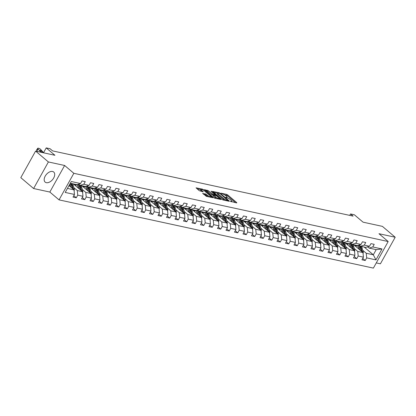 <?xml version="1.0" encoding="UTF-8"?>
<svg xmlns="http://www.w3.org/2000/svg" width="416" height="416" viewBox="0 0 416 416"><rect width="100%" height="100%" fill="white"/><g stroke="black" fill="none" stroke-linecap="round" stroke-linejoin="round"><path stroke-width="0.62" d="M230.324 201.323L236.73 202.94L236.761 202.628L227.713 194.948L226.678 194.402L220.995 193.17L222.435 193.929A2.662 0.655 29.1 0 1 225.753 195.666L226.507 196.305A2.662 0.655 29.1 0 1 227.126 197.226A2.662 0.655 29.1 0 1 226.403 197.298L225.649 197.356L227.11 197.896A2.662 0.655 29.1 0 1 230.428 199.633L231.182 200.273A2.662 0.655 29.1 0 1 231.795 201.198A2.662 0.655 29.1 0 1 231.078 201.266L230.324 201.323M46.322 182.676A6.614 4.035 130.3 0 0 53.149 178.864A6.614 4.035 130.3 0 0 53.721 172.032A6.614 4.035 130.3 0 0 52.556 171.47A6.614 4.035 130.3 0 0 45.734 175.287A6.614 4.035 130.3 0 0 45.162 182.114A6.614 4.035 130.3 0 0 46.322 182.676M202.784 193.331L206.331 196.342L212.862 197.688L202.587 189.176L196.05 187.824L199.311 190.72L203.273 191.823L201.562 190.247A2.226 0.546 29.1 0 1 201.048 189.472A2.226 0.546 29.1 0 1 202.394 189.66A2.226 0.546 29.1 0 1 204.422 190.866L210.376 195.926A2.226 0.546 29.1 0 1 210.891 196.695A2.226 0.546 29.1 0 1 209.544 196.508A2.226 0.546 29.1 0 1 207.516 195.302L205.488 193.918L202.66 193.554M376.288 262.912L380.411 263.806L395.2 237.234L382.398 226.366L363.059 222.165L354.354 214.776L350.542 213.949L353.101 216.122L52.598 150.894L50.04 148.72L46.223 147.893L43.493 152.802M48.391 161.954L33.602 188.526L49.837 192.052L64.626 165.48L48.391 161.954L35.589 151.086L54.928 155.282L46.223 147.893M64.626 165.48L73.84 173.306L388.18 241.535L373.391 268.107L59.051 199.878L73.84 173.306M395.2 237.234L378.966 233.709L388.18 241.535M221.92 199.404L222.96 199.95L229.268 201.318L229.299 201.011L220.256 193.326L219.216 192.785L212.685 191.438L221.92 199.404M220.953 199.514L214.646 198.146L213.606 197.6L204.365 189.634L208.328 190.736L213.039 194.397L215.051 194.766L211.042 191.23L211.791 191.396L220.953 199.514M33.602 188.526L20.8 177.658L35.589 151.086M73.788 195.666L76.279 197.782L77.735 195.156L82.966 196.295L81.51 198.916L84.776 199.623L86.237 197.002L91.463 198.136L90.007 200.762L93.278 201.469L94.734 198.848L99.965 199.982L98.504 202.602L101.774 203.315L103.23 200.694L108.462 201.828L107.006 204.448L110.271 205.161L111.732 202.535L116.964 203.674L115.502 206.294L118.773 207.002L120.229 204.381L125.46 205.52L123.999 208.14L127.27 208.848L128.731 206.227L133.957 207.36L132.501 209.981L135.767 210.694L137.228 208.073L142.459 209.206L140.998 211.827L144.269 212.54L145.725 209.919L150.956 211.052L149.495 213.673L152.766 214.38L154.227 211.76L159.453 212.898L157.997 215.519L161.262 216.226L162.724 213.606L167.955 214.739L166.494 217.36L169.764 218.072L171.22 215.452L176.452 216.585L174.99 219.206L178.261 219.918L179.722 217.298L184.948 218.431L183.492 221.052L186.758 221.759L188.219 219.138L193.45 220.277L191.989 222.898L195.26 223.605L196.716 220.984L201.947 222.118L200.491 224.739L203.757 225.451L205.218 222.83L210.444 223.964L208.988 226.585L212.254 227.297L213.715 224.676L218.946 225.81L217.485 228.431L220.756 229.138L222.212 226.517L227.443 227.656L225.987 230.277L229.252 230.984L230.714 228.363L235.945 229.497L234.484 232.123L237.754 232.83L239.21 230.209L244.442 231.343L242.98 233.964L246.251 234.676L247.707 232.055L252.938 233.189L251.482 235.81L254.748 236.517L256.209 233.896L261.44 235.035L259.979 237.656L263.25 238.363L264.706 235.742L269.937 236.876L268.476 239.502L271.747 240.209L273.208 237.588L278.434 238.722L276.978 241.342L280.244 242.055L281.705 239.434L286.936 240.568L285.475 243.188L288.746 243.901L290.202 241.275L295.433 242.414L293.972 245.034L297.242 245.742L298.704 243.121L303.93 244.26L302.474 246.88L305.739 247.588L307.2 244.967L312.432 246.1L310.97 248.721L314.241 249.434L315.697 246.813L320.928 247.946L319.467 250.567L322.738 251.28L324.199 248.654L329.425 249.792L327.969 252.413L331.235 253.12L332.696 250.5L337.927 251.638L336.466 254.259L339.737 254.966L341.193 252.346L346.424 253.479L344.968 256.1L348.234 256.812L349.695 254.192L354.921 255.325L353.465 257.946L356.73 258.658L358.192 256.038L363.423 257.171L361.962 259.792L365.232 260.499L366.688 257.878L375.95 259.891L382.028 248.976L376.199 249.636L369.117 248.097L367.63 246.834M76.279 197.782L73.008 197.07L74.469 194.449L65.208 192.436L71.282 181.522L80.543 183.534L82.004 180.913L85.27 181.62L83.814 184.241L89.045 185.38L90.501 182.754L93.772 183.466L92.31 186.087L97.542 187.221L98.998 184.6L102.268 185.312L100.807 187.933L106.038 189.067L107.5 186.446L110.765 187.153L109.309 189.779L114.54 190.913L115.996 188.292L119.267 188.999L117.806 191.62L123.037 192.759L124.498 190.138L127.764 190.845L126.308 193.466L131.534 194.6L132.995 191.979L136.261 192.691L134.805 195.312L140.036 196.446L141.492 193.825L144.763 194.537L143.302 197.158L148.533 198.292L149.994 195.671L153.26 196.378L151.804 198.999L157.03 200.138L158.491 197.517L161.762 198.224L160.3 200.845L165.532 201.978L166.988 199.358L170.258 200.07L168.797 202.691L174.028 203.824L175.49 201.204L178.755 201.916L177.299 204.537L182.525 205.67L183.986 203.05L187.257 203.757L185.796 206.378L191.027 207.516L192.483 204.896L195.754 205.603L194.293 208.224L199.524 209.357L200.985 206.736L204.251 207.449L202.795 210.07L208.021 211.203L209.482 208.582L212.753 209.295L211.292 211.916L216.523 213.049L217.979 210.428L221.25 211.136L219.788 213.756L225.02 214.895L226.481 212.274L229.746 212.982L228.29 215.602L233.522 216.736L234.978 214.115L238.248 214.828L236.787 217.448L242.018 218.582L243.474 215.961L246.745 216.674L245.284 219.294L250.515 220.428L251.976 217.807L255.242 218.514L253.786 221.135L259.017 222.274L260.473 219.653L263.744 220.36L262.283 222.981L267.514 224.12L268.975 221.494L272.241 222.206L270.785 224.827L276.011 225.961L277.472 223.34L280.738 224.052L279.282 226.673L284.513 227.807L285.969 225.186L289.24 225.893L287.778 228.519L293.01 229.653L294.471 227.032L297.736 227.739L296.28 230.36L301.506 231.499L302.968 228.873L306.238 229.585L304.777 232.206L310.008 233.34L311.464 230.719L314.735 231.431L313.274 234.052L318.505 235.186L319.966 232.565L323.232 233.272L321.776 235.898L327.002 237.032L328.463 234.411L331.734 235.118L330.273 237.739L335.504 238.878L336.96 236.257L340.231 236.964L338.77 239.585L344.001 240.718L345.462 238.098L348.728 238.81L347.272 241.431L352.498 242.564L353.959 239.944L357.23 240.656L355.768 243.277L361 244.41L362.456 241.79L365.726 242.497L364.265 245.118L369.496 246.256L370.958 243.636L374.223 244.343L372.767 246.964L382.028 248.976M73.346 183.898L82.519 191.682L77.288 190.549L73.809 187.595M78.676 184.111L80.163 185.375L85.394 186.514L89.045 185.38M77.288 190.549L77.735 195.156M82.519 191.682L82.966 196.295M83.814 184.241L80.163 185.375M81.848 185.739L91.016 193.528L85.784 192.39L82.306 189.436M87.178 185.957L88.665 187.221L93.896 188.354L97.542 187.221M85.784 192.39L86.237 197.002M91.016 193.528L91.463 198.136M92.31 186.087L88.665 187.221M90.345 187.585L99.512 195.369L94.286 194.236L90.808 191.282M95.675 187.803L97.162 189.067L102.393 190.2L106.038 189.067M94.286 194.236L94.734 198.848M99.512 195.369L99.965 199.982M100.807 187.933L97.162 189.067M98.847 189.431L108.014 197.215L102.783 196.082L99.304 193.128M104.172 189.649L105.659 190.913L110.89 192.046L114.54 190.913M102.783 196.082L103.23 200.694M108.014 197.215L108.462 201.828M109.309 189.779L105.659 190.913M107.344 191.277L116.511 199.061L111.28 197.928L107.801 194.974M112.674 191.49L114.161 192.754L119.392 193.892L123.037 192.759M111.28 197.928L111.732 202.535M116.511 199.061L116.964 203.674M117.806 191.62L114.161 192.754M115.84 193.118L125.013 200.907L119.782 199.768L116.303 196.815M121.17 193.336L122.658 194.6L127.889 195.733L131.534 194.6M119.782 199.768L120.229 204.381M125.013 200.907L125.46 205.52M126.308 193.466L122.658 194.6M124.342 194.964L133.51 202.748L128.279 201.614L124.8 198.661M129.667 195.182L131.16 196.446L136.386 197.579L140.036 196.446M128.279 201.614L128.731 206.227M133.51 202.748L133.957 207.36M134.805 195.312L131.16 196.446M132.839 196.81L142.007 204.594L136.776 203.46L133.302 200.507M138.169 197.028L139.656 198.292L144.888 199.425L148.533 198.292M136.776 203.46L137.228 208.073M142.007 204.594L142.459 209.206M143.302 197.158L139.656 198.292M141.336 198.656L150.509 206.44L145.278 205.306L141.799 202.353M146.666 198.869L148.153 200.132L153.384 201.271L157.03 200.138M145.278 205.306L145.725 209.919M150.509 206.44L150.956 211.052M151.804 198.999L148.153 200.132M149.838 200.502L159.006 208.286L153.774 207.147L150.296 204.194M155.168 200.715L156.655 201.978L161.881 203.112L165.532 201.978M153.774 207.147L154.227 211.76M159.006 208.286L159.453 212.898M160.3 200.845L156.655 201.978M158.335 202.342L167.502 210.127L162.276 208.993L158.798 206.04M163.665 202.561L165.152 203.824L170.383 204.958L174.028 203.824M162.276 208.993L162.724 213.606M167.502 210.127L167.955 214.739M168.797 202.691L165.152 203.824M166.832 204.188L176.004 211.973L170.773 210.839L167.294 207.886M172.162 204.407L173.649 205.67L178.88 206.804L182.525 205.67M170.773 210.839L171.22 215.452M176.004 211.973L176.452 216.585M177.299 204.537L173.649 205.67M175.334 206.034L184.501 213.819L179.27 212.685L175.791 209.732M180.664 206.248L182.151 207.511L187.377 208.65L191.027 207.516M179.27 212.685L179.722 217.298M184.501 213.819L184.948 218.431M185.796 206.378L182.151 207.511M183.83 207.88L192.998 215.665L187.772 214.526L184.293 211.572M189.16 208.094L190.648 209.357L195.879 210.491L199.524 209.357M187.772 214.526L188.219 219.138M192.998 215.665L193.45 220.277M194.293 208.224L190.648 209.357M192.327 209.721L201.5 217.511L196.269 216.372L192.79 213.418M197.657 209.94L199.144 211.203L204.376 212.337L208.021 211.203M196.269 216.372L196.716 220.984M201.5 217.511L201.947 222.118M202.795 210.07L199.144 211.203M200.829 211.567L209.997 219.352L204.766 218.218L201.287 215.264M206.159 211.786L207.646 213.049L212.872 214.183L216.523 213.049M204.766 218.218L205.218 222.83M209.997 219.352L210.444 223.964M211.292 211.916L207.646 213.049M209.326 213.413L218.494 221.198L213.268 220.064L209.789 217.11M214.656 213.626L216.143 214.89L221.374 216.029L225.02 214.895M213.268 220.064L213.715 224.676M218.494 221.198L218.946 225.81M219.788 213.756L216.143 214.89M217.823 215.259L226.996 223.044L221.764 221.905L218.286 218.951M223.153 215.472L224.64 216.736L229.871 217.87L233.522 216.736M221.764 221.905L222.212 226.517M226.996 223.044L227.443 227.656M228.29 215.602L224.64 216.736M226.325 217.1L235.492 224.89L230.261 223.751L226.782 220.797M231.655 217.318L233.142 218.582L238.373 219.716L242.018 218.582M230.261 223.751L230.714 228.363M235.492 224.89L235.945 229.497M236.787 217.448L233.142 218.582M234.822 218.946L243.989 226.73L238.763 225.597L235.284 222.643M240.152 219.164L241.639 220.428L246.87 221.562L250.515 220.428M238.763 225.597L239.21 230.209M243.989 226.73L244.442 231.343M245.284 219.294L241.639 220.428M243.324 220.792L252.491 228.576L247.26 227.443L243.781 224.489M248.648 221.01L250.136 222.269L255.367 223.408L259.017 222.274M247.26 227.443L247.707 232.055M252.491 228.576L252.938 233.189M253.786 221.135L250.136 222.269M251.82 222.638L260.988 230.422L255.757 229.289L252.278 226.335M257.15 222.851L258.638 224.115L263.869 225.254L267.514 224.12M255.757 229.289L256.209 233.896M260.988 230.422L261.44 235.035M262.283 222.981L258.638 224.115M260.317 224.479L269.49 232.268L264.259 231.13L260.78 228.176M265.647 224.697L267.134 225.961L272.366 227.094L276.011 225.961M264.259 231.13L264.706 235.742M269.49 232.268L269.937 236.876M270.785 224.827L267.134 225.961M268.819 226.325L277.987 234.109L272.756 232.976L269.277 230.022M274.144 226.543L275.636 227.807L280.862 228.94L284.513 227.807M272.756 232.976L273.208 237.588M277.987 234.109L278.434 238.722M279.282 226.673L275.636 227.807M277.316 228.171L286.484 235.955L281.252 234.822L277.779 231.868M282.646 228.389L284.133 229.648L289.364 230.786L293.01 229.653M281.252 234.822L281.705 239.434M286.484 235.955L286.936 240.568M287.778 228.519L284.133 229.648M285.813 230.017L294.986 237.801L289.754 236.668L286.276 233.714M291.143 230.23L292.63 231.494L297.861 232.632L301.506 231.499M289.754 236.668L290.202 241.275M294.986 237.801L295.433 242.414M296.28 230.36L292.63 231.494M294.315 231.858L303.482 239.647L298.251 238.508L294.772 235.555M299.645 232.076L301.132 233.34L306.358 234.473L310.008 233.34M298.251 238.508L298.704 243.121M303.482 239.647L303.93 244.26M304.777 232.206L301.132 233.34M302.812 233.704L311.979 241.488L306.753 240.354L303.274 237.401M308.142 233.922L309.629 235.186L314.86 236.319L318.505 235.186M306.753 240.354L307.2 244.967M311.979 241.488L312.432 246.1M313.274 234.052L309.629 235.186M311.308 235.55L320.481 243.334L315.25 242.2L311.771 239.247M316.638 235.768L318.126 237.032L323.357 238.165L327.002 237.032M315.25 242.2L315.697 246.813M320.481 243.334L320.928 247.946M321.776 235.898L318.126 237.032M319.81 237.396L328.978 245.18L323.747 244.046L320.268 241.093M325.14 237.609L326.628 238.872L331.854 240.011L335.504 238.878M323.747 244.046L324.199 248.654M328.978 245.18L329.425 249.792M330.273 237.739L326.628 238.872M328.307 239.236L337.475 247.026L332.249 245.887L328.77 242.934M333.637 239.455L335.124 240.718L340.356 241.852L344.001 240.718M332.249 245.887L332.696 250.5M337.475 247.026L337.927 251.638M338.77 239.585L335.124 240.718M336.804 241.082L345.977 248.867L340.746 247.733L337.267 244.78M342.134 241.301L343.621 242.564L348.852 243.698L352.498 242.564M340.746 247.733L341.193 252.346M345.977 248.867L346.424 253.479M347.272 241.431L343.621 242.564M345.306 242.928L354.474 250.713L349.242 249.579L345.764 246.626M350.636 243.147L352.123 244.41L357.349 245.544L361 244.41M349.242 249.579L349.695 254.192M354.474 250.713L354.921 255.325M355.768 243.277L352.123 244.41M353.803 244.774L362.97 252.559L357.744 251.425L354.266 248.472M359.133 244.988L360.62 246.251L365.851 247.39L369.496 246.256M357.744 251.425L358.192 256.038M362.97 252.559L363.423 257.171M364.265 245.118L360.62 246.251M364.156 247.021L373.324 254.805L366.241 253.266L362.762 250.312M366.241 253.266L366.688 257.878M376.199 249.636L373.324 254.805L375.95 259.891M372.767 246.964L369.117 248.097M49.837 192.052L59.051 199.878M350.542 213.949L349.736 215.394M67.449 188.412L74.017 189.836L69.02 185.593M80.543 183.534L76.898 184.668L70.325 183.243M74.017 189.836L74.469 194.449M362.742 258.388L365.232 260.499M354.245 256.542L356.73 258.658M345.748 254.701L348.234 256.812M337.246 252.855L339.737 254.966M328.749 251.009L331.235 253.12M320.252 249.163L322.738 251.28M311.75 247.322L314.241 249.434M303.254 245.476L305.739 247.588M294.757 243.63L297.242 245.742M286.255 241.784L288.746 243.901M277.758 239.944L280.244 242.055M269.261 238.098L271.747 240.209M260.759 236.252L263.25 238.363M252.262 234.406L254.748 236.517M243.76 232.56L246.251 234.676M235.264 230.719L237.754 232.83M226.767 228.873L229.252 230.984M218.265 227.027L220.756 229.138M209.768 225.181L212.254 227.297M201.271 223.34L203.757 225.451M192.769 221.494L195.26 223.605M184.272 219.648L186.758 221.759M175.776 217.802L178.261 219.918M167.274 215.961L169.764 218.072M158.777 214.115L161.262 216.226M150.28 212.269L152.766 214.38M141.778 210.423L144.269 212.54M133.281 208.582L135.767 210.694M124.784 206.736L127.27 208.848M116.282 204.89L118.773 207.002M107.786 203.044L110.271 205.161M99.284 201.204L101.774 203.315M90.787 199.358L93.278 201.469M82.29 197.512L84.776 199.623M235.591 202.691L227.313 195.666L224.312 194.693M217.771 193.274L213.647 192.379M227.978 200.595L220.059 193.632L218.556 193.086A2.662 0.655 29.1 0 0 217.838 193.154A2.662 0.655 29.1 0 0 218.452 194.08L223.881 198.687A2.662 0.655 29.1 0 0 227.204 200.424L227.978 200.595L227.755 200.99M217.838 193.154L217.438 193.877A2.662 0.655 29.1 0 0 218.057 194.797L218.452 194.08M224.926 200.377A2.662 0.655 29.1 0 1 223.48 199.404L218.057 194.797M205.332 190.575L206.892 190.913L207.293 190.195M213.372 195.276L211.598 194.574L206.892 190.913M214.88 195.073L215.14 195.296M219.086 198.65L219.814 199.269M215.805 197.085A2.226 0.546 29.1 0 0 217.833 198.292A2.226 0.546 29.1 0 0 219.18 198.479A2.226 0.546 29.1 0 0 218.665 197.709L216.57 195.926L213.741 194.995L215.805 197.085L215.405 197.803A2.226 0.546 29.1 0 0 216.486 198.546M213.517 195.016L213.117 195.733L213.309 196.024L213.71 195.307M215.405 197.803L213.309 196.024M208.151 196.737A2.226 0.546 29.1 0 1 207.116 196.019L205.088 194.636L203.523 194.298M201.048 189.472L200.647 190.19A2.226 0.546 29.1 0 0 201.162 190.965L201.562 190.247M201.911 191.599L201.162 190.965M200.959 189.628L197.018 188.77M211.5 197.465L210.798 196.867M363.074 253.588A2.246 1.695 -77.8 0 0 363.178 251.831L362.159 248.128A6.484 4.888 -77.8 0 0 361.405 246.423M357.167 245.658A5.382 4.056 -77.8 0 0 355.696 246.376M360.162 250.172L359.434 247.536A6.484 4.888 -77.8 0 0 358.249 245.263M358.951 249.142L358.639 248.009A5.382 4.056 -77.8 0 0 356.834 245.43M354.838 244.998A5.382 4.056 -77.8 0 0 354.224 245.128M362.211 251.909A2.246 1.695 -77.8 0 0 362.144 251.607L361.124 247.905A6.484 4.888 -77.8 0 0 360.064 245.778M355.087 245.866A5.382 4.056 102.2 0 1 356.528 245.362M358.868 245.071A6.484 4.888 102.2 0 1 360.469 247.759L361.431 251.254M355.872 245.222A5.382 4.056 -77.8 0 0 354.734 245.565M354.572 251.742A2.246 1.695 -77.8 0 0 354.682 249.985L353.662 246.282A6.484 4.888 -77.8 0 0 352.903 244.577M348.665 243.818A5.382 4.056 -77.8 0 0 347.194 244.535M351.666 248.326L350.938 245.69A6.484 4.888 -77.8 0 0 349.752 243.422M350.449 247.296L350.137 246.163A5.382 4.056 -77.8 0 0 348.338 243.584M346.341 243.152A5.382 4.056 -77.8 0 0 345.727 243.287M353.709 250.068A2.246 1.695 -77.8 0 0 353.647 249.761L352.628 246.059A6.484 4.888 -77.8 0 0 351.562 243.932M346.59 244.02A5.382 4.056 102.2 0 1 348.026 243.521M350.366 243.23A6.484 4.888 102.2 0 1 351.972 245.918L352.934 249.408M347.376 243.376A5.382 4.056 -77.8 0 0 346.237 243.719M346.076 249.896A2.246 1.695 -77.8 0 0 346.185 248.139L345.16 244.436A6.484 4.888 -77.8 0 0 344.406 242.731M340.168 241.972A5.382 4.056 -77.8 0 0 338.697 242.689M343.164 246.485L342.441 243.849A6.484 4.888 -77.8 0 0 341.25 241.576M341.952 245.45L341.64 244.317A5.382 4.056 -77.8 0 0 339.836 241.743M337.839 241.306A5.382 4.056 -77.8 0 0 337.225 241.441M345.212 248.222A2.246 1.695 -77.8 0 0 345.15 247.915L344.126 244.213A6.484 4.888 -77.8 0 0 343.065 242.091M338.094 242.174A5.382 4.056 102.2 0 1 339.529 241.675M341.869 241.384A6.484 4.888 102.2 0 1 343.476 244.072L344.438 247.562M338.874 241.535A5.382 4.056 -77.8 0 0 337.735 241.873M337.579 248.056A2.246 1.695 -77.8 0 0 337.683 246.293L336.664 242.596A6.484 4.888 -77.8 0 0 335.91 240.89M331.666 240.126A5.382 4.056 -77.8 0 0 330.2 240.843M334.667 244.639L333.939 242.003A6.484 4.888 -77.8 0 0 332.753 239.73M333.455 243.61L333.138 242.471A5.382 4.056 -77.8 0 0 331.339 239.897M329.342 239.465A5.382 4.056 -77.8 0 0 328.728 239.595M336.716 246.376A2.246 1.695 -77.8 0 0 336.648 246.069L335.629 242.367A6.484 4.888 -77.8 0 0 334.568 240.245M329.592 240.328A5.382 4.056 102.2 0 1 331.032 239.829M333.372 239.538A6.484 4.888 102.2 0 1 334.974 242.226L335.936 245.716M330.377 239.689A5.382 4.056 -77.8 0 0 329.238 240.027M329.077 246.21A2.246 1.695 -77.8 0 0 329.186 244.452L328.167 240.75A6.484 4.888 -77.8 0 0 327.408 239.044M323.17 238.28A5.382 4.056 -77.8 0 0 321.698 238.997M326.17 242.793L325.442 240.157A6.484 4.888 -77.8 0 0 324.256 237.884M324.953 241.764L324.641 240.63A5.382 4.056 -77.8 0 0 322.837 238.051M320.845 237.619A5.382 4.056 -77.8 0 0 320.226 237.749M328.214 244.53A2.246 1.695 -77.8 0 0 328.151 244.223L327.132 240.526A6.484 4.888 -77.8 0 0 326.066 238.399M321.095 238.488A5.382 4.056 102.2 0 1 322.53 237.983M324.87 237.692A6.484 4.888 102.2 0 1 326.477 240.38L327.439 243.875M321.88 237.843A5.382 4.056 -77.8 0 0 320.741 238.186M320.58 244.364A2.246 1.695 -77.8 0 0 320.689 242.606L319.665 238.904A6.484 4.888 -77.8 0 0 318.911 237.198M314.673 236.439A5.382 4.056 -77.8 0 0 313.201 237.156M317.668 240.947L316.945 238.311A6.484 4.888 -77.8 0 0 315.754 236.038M316.456 239.918L316.144 238.784A5.382 4.056 -77.8 0 0 314.34 236.205M312.343 235.773A5.382 4.056 -77.8 0 0 311.73 235.908M319.717 242.684A2.246 1.695 -77.8 0 0 319.654 242.382L318.63 238.68A6.484 4.888 -77.8 0 0 317.569 236.553M312.598 236.642A5.382 4.056 102.2 0 1 314.033 236.142M316.373 235.851A6.484 4.888 102.2 0 1 317.98 238.54L318.942 242.029M313.378 235.997A5.382 4.056 -77.8 0 0 312.239 236.34M312.083 242.518A2.246 1.695 -77.8 0 0 312.187 240.76L311.168 237.058A6.484 4.888 -77.8 0 0 310.414 235.352M306.171 234.593A5.382 4.056 -77.8 0 0 304.704 235.31M309.171 239.106L308.443 236.47A6.484 4.888 -77.8 0 0 307.258 234.198M307.96 238.072L307.642 236.938A5.382 4.056 -77.8 0 0 305.843 234.364M303.846 233.927A5.382 4.056 -77.8 0 0 303.233 234.062M311.215 240.843A2.246 1.695 -77.8 0 0 311.152 240.536L310.133 236.834A6.484 4.888 -77.8 0 0 309.072 234.712M304.096 234.796A5.382 4.056 102.2 0 1 305.536 234.296M307.871 234.005A6.484 4.888 102.2 0 1 309.478 236.694L310.44 240.183M304.881 234.156A5.382 4.056 -77.8 0 0 303.742 234.494M303.581 240.672A2.246 1.695 -77.8 0 0 303.69 238.914L302.671 235.217A6.484 4.888 -77.8 0 0 301.912 233.511M297.674 232.747A5.382 4.056 -77.8 0 0 296.202 233.464M300.674 237.26L299.946 234.624A6.484 4.888 -77.8 0 0 298.756 232.352M299.458 236.231L299.146 235.092A5.382 4.056 -77.8 0 0 297.341 232.518M295.344 232.086A5.382 4.056 -77.8 0 0 294.731 232.216M302.718 238.997A2.246 1.695 -77.8 0 0 302.656 238.69L301.636 234.988A6.484 4.888 -77.8 0 0 300.57 232.866M295.599 232.95A5.382 4.056 102.2 0 1 297.034 232.45M299.374 232.159A6.484 4.888 102.2 0 1 300.981 234.848L301.943 238.337M296.384 232.31A5.382 4.056 -77.8 0 0 295.24 232.648M295.084 238.831A2.246 1.695 -77.8 0 0 295.194 237.073L294.169 233.371A6.484 4.888 -77.8 0 0 293.415 231.665M289.177 230.901A5.382 4.056 -77.8 0 0 287.706 231.618M292.172 235.414L291.444 232.778A6.484 4.888 -77.8 0 0 290.259 230.506M290.961 234.385L290.649 233.251A5.382 4.056 -77.8 0 0 288.844 230.672M286.848 230.24A5.382 4.056 -77.8 0 0 286.234 230.37M294.221 237.151A2.246 1.695 -77.8 0 0 294.159 236.844L293.134 233.147A6.484 4.888 -77.8 0 0 292.074 231.02M287.102 231.109A5.382 4.056 102.2 0 1 288.538 230.604M290.878 230.313A6.484 4.888 102.2 0 1 292.479 233.002L293.446 236.496M287.882 230.464A5.382 4.056 -77.8 0 0 286.744 230.807M286.582 236.985A2.246 1.695 -77.8 0 0 286.692 235.227L285.672 231.525A6.484 4.888 -77.8 0 0 284.913 229.819M280.675 229.06A5.382 4.056 -77.8 0 0 279.209 229.778M283.676 233.568L282.948 230.932A6.484 4.888 -77.8 0 0 281.762 228.66M282.464 232.539L282.147 231.405A5.382 4.056 -77.8 0 0 280.348 228.826M278.351 228.394A5.382 4.056 -77.8 0 0 277.737 228.524M285.719 235.305A2.246 1.695 -77.8 0 0 285.657 235.004L284.638 231.301A6.484 4.888 -77.8 0 0 283.577 229.174M278.6 229.263A5.382 4.056 102.2 0 1 280.041 228.764M282.376 228.472A6.484 4.888 102.2 0 1 283.982 231.161L284.944 234.65M279.386 228.618A5.382 4.056 -77.8 0 0 278.247 228.961M278.086 235.139A2.246 1.695 -77.8 0 0 278.195 233.381L277.176 229.679A6.484 4.888 -77.8 0 0 276.416 227.973M272.178 227.214A5.382 4.056 -77.8 0 0 270.707 227.932M275.179 231.728L274.451 229.091A6.484 4.888 -77.8 0 0 273.26 226.819M273.962 230.693L273.65 229.559A5.382 4.056 -77.8 0 0 271.846 226.985M269.849 226.548A5.382 4.056 -77.8 0 0 269.235 226.684M277.222 233.464A2.246 1.695 -77.8 0 0 277.16 233.158L276.141 229.455A6.484 4.888 -77.8 0 0 275.075 227.334M270.104 227.417A5.382 4.056 102.2 0 1 271.539 226.918M273.879 226.626A6.484 4.888 102.2 0 1 275.486 229.315L276.448 232.804M270.884 226.777A5.382 4.056 -77.8 0 0 269.745 227.115M269.589 233.293A2.246 1.695 -77.8 0 0 269.698 231.535L268.674 227.838A6.484 4.888 -77.8 0 0 267.92 226.132M263.682 225.368A5.382 4.056 -77.8 0 0 262.21 226.086M266.677 229.882L265.949 227.245A6.484 4.888 -77.8 0 0 264.763 224.973M265.465 228.852L265.153 227.713A5.382 4.056 -77.8 0 0 263.349 225.139M261.352 224.708A5.382 4.056 -77.8 0 0 260.738 224.838M268.726 231.618A2.246 1.695 -77.8 0 0 268.658 231.312L267.639 227.609A6.484 4.888 -77.8 0 0 266.578 225.488M261.602 225.571A5.382 4.056 102.2 0 1 263.042 225.072M265.382 224.78A6.484 4.888 102.2 0 1 266.984 227.469L267.951 230.958M262.387 224.931A5.382 4.056 -77.8 0 0 261.248 225.269M261.087 231.452A2.246 1.695 -77.8 0 0 261.196 229.694L260.177 225.992A6.484 4.888 -77.8 0 0 259.418 224.286M255.18 223.522A5.382 4.056 -77.8 0 0 253.708 224.24M258.18 228.036L257.452 225.399A6.484 4.888 -77.8 0 0 256.266 223.127M256.963 227.006L256.651 225.872A5.382 4.056 -77.8 0 0 254.852 223.293M252.855 222.862A5.382 4.056 -77.8 0 0 252.242 222.992M260.224 229.772A2.246 1.695 -77.8 0 0 260.161 229.466L259.142 225.768A6.484 4.888 -77.8 0 0 258.081 223.642M253.105 223.73A5.382 4.056 102.2 0 1 254.54 223.226M256.88 222.934A6.484 4.888 102.2 0 1 258.487 225.623L259.449 229.117M253.89 223.085A5.382 4.056 -77.8 0 0 252.751 223.423M252.59 229.606A2.246 1.695 -77.8 0 0 252.699 227.848L251.68 224.146A6.484 4.888 -77.8 0 0 250.921 222.44M246.683 221.681A5.382 4.056 -77.8 0 0 245.211 222.399M249.678 226.19L248.955 223.553A6.484 4.888 -77.8 0 0 247.764 221.281M248.466 225.16L248.154 224.026A5.382 4.056 -77.8 0 0 246.35 221.447M244.353 221.016A5.382 4.056 -77.8 0 0 243.74 221.146M251.727 227.926A2.246 1.695 -77.8 0 0 251.664 227.625L250.64 223.922A6.484 4.888 -77.8 0 0 249.579 221.796M244.608 221.884A5.382 4.056 102.2 0 1 246.043 221.385M248.383 221.094A6.484 4.888 102.2 0 1 249.99 223.782L250.952 227.271M245.388 221.239A5.382 4.056 -77.8 0 0 244.249 221.582M244.093 227.76A2.246 1.695 -77.8 0 0 244.197 226.002L243.178 222.3A6.484 4.888 -77.8 0 0 242.424 220.594M238.186 219.835A5.382 4.056 -77.8 0 0 236.714 220.553M241.181 224.349L240.453 221.712A6.484 4.888 -77.8 0 0 239.268 219.44M239.97 223.314L239.658 222.18A5.382 4.056 -77.8 0 0 237.853 219.606M235.856 219.17A5.382 4.056 -77.8 0 0 235.243 219.305M243.23 226.086A2.246 1.695 -77.8 0 0 243.162 225.779L242.143 222.076A6.484 4.888 -77.8 0 0 241.082 219.955M236.106 220.038A5.382 4.056 102.2 0 1 237.546 219.539M239.886 219.248A6.484 4.888 102.2 0 1 241.488 221.936L242.45 225.425M236.891 219.393A5.382 4.056 -77.8 0 0 235.752 219.736M235.591 225.914A2.246 1.695 -77.8 0 0 235.7 224.156L234.681 220.454A6.484 4.888 -77.8 0 0 233.922 218.754M229.684 217.989A5.382 4.056 -77.8 0 0 228.212 218.707M232.684 222.503L231.956 219.866A6.484 4.888 -77.8 0 0 230.771 217.594M231.468 221.473L231.156 220.334A5.382 4.056 -77.8 0 0 229.356 217.76M227.36 217.324A5.382 4.056 -77.8 0 0 226.746 217.459M234.728 224.24A2.246 1.695 -77.8 0 0 234.666 223.933L233.646 220.23A6.484 4.888 -77.8 0 0 232.586 218.109M227.609 218.192A5.382 4.056 102.2 0 1 229.044 217.693M231.384 217.402A6.484 4.888 102.2 0 1 232.991 220.09L233.953 223.579M228.394 217.552A5.382 4.056 -77.8 0 0 227.256 217.89M227.094 224.073A2.246 1.695 -77.8 0 0 227.204 222.316L226.179 218.613A6.484 4.888 -77.8 0 0 225.425 216.908M221.187 216.143A5.382 4.056 -77.8 0 0 219.716 216.861M224.182 220.657L223.46 218.02A6.484 4.888 -77.8 0 0 222.269 215.748M222.971 219.627L222.659 218.494A5.382 4.056 -77.8 0 0 220.854 215.914M218.858 215.483A5.382 4.056 -77.8 0 0 218.244 215.613M226.231 222.394A2.246 1.695 -77.8 0 0 226.169 222.087L225.144 218.39A6.484 4.888 -77.8 0 0 224.084 216.263M219.112 216.346A5.382 4.056 102.2 0 1 220.548 215.847M222.888 215.556A6.484 4.888 102.2 0 1 224.494 218.244L225.456 221.733M219.892 215.706A5.382 4.056 -77.8 0 0 218.754 216.044M218.598 222.227A2.246 1.695 -77.8 0 0 218.702 220.47L217.682 216.767A6.484 4.888 -77.8 0 0 216.928 215.062M212.69 214.297A5.382 4.056 -77.8 0 0 211.219 215.02M215.686 218.811L214.958 216.174A6.484 4.888 -77.8 0 0 213.772 213.902M214.474 217.781L214.157 216.648A5.382 4.056 -77.8 0 0 212.358 214.068M210.361 213.637A5.382 4.056 -77.8 0 0 209.747 213.767M217.734 220.548A2.246 1.695 -77.8 0 0 217.667 220.246L216.648 216.544A6.484 4.888 -77.8 0 0 215.587 214.417M210.61 214.505A5.382 4.056 102.2 0 1 212.051 214.001M214.391 213.71A6.484 4.888 102.2 0 1 215.992 216.398L216.954 219.892M211.396 213.86A5.382 4.056 -77.8 0 0 210.257 214.204M210.096 220.381A2.246 1.695 -77.8 0 0 210.205 218.624L209.186 214.921A6.484 4.888 -77.8 0 0 208.426 213.216M204.188 212.456A5.382 4.056 -77.8 0 0 202.717 213.174M207.189 216.965L206.461 214.328A6.484 4.888 -77.8 0 0 205.275 212.061M205.972 215.935L205.66 214.802A5.382 4.056 -77.8 0 0 203.861 212.228M201.864 211.791A5.382 4.056 -77.8 0 0 201.25 211.926M209.232 218.707A2.246 1.695 -77.8 0 0 209.17 218.4L208.151 214.698A6.484 4.888 -77.8 0 0 207.085 212.576M202.114 212.659A5.382 4.056 102.2 0 1 203.549 212.16M205.889 211.869A6.484 4.888 102.2 0 1 207.496 214.557L208.458 218.046M202.899 212.014A5.382 4.056 -77.8 0 0 201.76 212.358M201.599 218.535A2.246 1.695 -77.8 0 0 201.708 216.778L200.684 213.075A6.484 4.888 -77.8 0 0 199.93 211.375M195.692 210.61A5.382 4.056 -77.8 0 0 194.22 211.328M198.687 215.124L197.964 212.488A6.484 4.888 -77.8 0 0 196.773 210.215M197.475 214.094L197.163 212.956A5.382 4.056 -77.8 0 0 195.359 210.382M193.362 209.945A5.382 4.056 -77.8 0 0 192.748 210.08M200.736 216.861A2.246 1.695 -77.8 0 0 200.673 216.554L199.649 212.852A6.484 4.888 -77.8 0 0 198.588 210.73M193.617 210.813A5.382 4.056 102.2 0 1 195.052 210.314M197.392 210.023A6.484 4.888 102.2 0 1 198.999 212.711L199.961 216.2M194.397 210.174A5.382 4.056 -77.8 0 0 193.258 210.512M193.102 216.694A2.246 1.695 -77.8 0 0 193.206 214.937L192.187 211.234A6.484 4.888 -77.8 0 0 191.433 209.529M187.19 208.764A5.382 4.056 -77.8 0 0 185.723 209.482M190.19 213.278L189.462 210.642A6.484 4.888 -77.8 0 0 188.276 208.369M188.978 212.248L188.661 211.11A5.382 4.056 -77.8 0 0 186.862 208.536M184.865 208.104A5.382 4.056 -77.8 0 0 184.252 208.234M192.239 215.015A2.246 1.695 -77.8 0 0 192.171 214.708L191.152 211.006A6.484 4.888 -77.8 0 0 190.091 208.884M185.115 208.967A5.382 4.056 102.2 0 1 186.555 208.468M188.895 208.177A6.484 4.888 102.2 0 1 190.497 210.865L191.459 214.354M185.9 208.328A5.382 4.056 -77.8 0 0 184.761 208.666M184.6 214.848A2.246 1.695 -77.8 0 0 184.709 213.091L183.69 209.388A6.484 4.888 -77.8 0 0 182.931 207.683M178.693 206.918A5.382 4.056 -77.8 0 0 177.221 207.636M181.693 211.432L180.965 208.796A6.484 4.888 -77.8 0 0 179.78 206.523M180.476 210.402L180.164 209.269A5.382 4.056 -77.8 0 0 178.36 206.69M176.368 206.258A5.382 4.056 -77.8 0 0 175.75 206.388M183.737 213.169A2.246 1.695 -77.8 0 0 183.674 212.867L182.655 209.165A6.484 4.888 -77.8 0 0 181.589 207.038M176.618 207.126A5.382 4.056 102.2 0 1 178.053 206.622M180.393 206.331A6.484 4.888 102.2 0 1 182 209.019L182.962 212.514M177.403 206.482A5.382 4.056 -77.8 0 0 176.264 206.825M176.103 213.002A2.246 1.695 -77.8 0 0 176.212 211.245L175.188 207.542A6.484 4.888 -77.8 0 0 174.434 205.837M170.196 205.078A5.382 4.056 -77.8 0 0 168.724 205.795M173.191 209.586L172.463 206.95A6.484 4.888 -77.8 0 0 171.278 204.682M171.98 208.556L171.668 207.423A5.382 4.056 -77.8 0 0 169.863 204.849M167.866 204.412A5.382 4.056 -77.8 0 0 167.253 204.547M175.24 211.328A2.246 1.695 -77.8 0 0 175.178 211.021L174.153 207.319A6.484 4.888 -77.8 0 0 173.092 205.192M168.121 205.28A5.382 4.056 102.2 0 1 169.556 204.781M171.896 204.49A6.484 4.888 102.2 0 1 173.503 207.178L174.465 210.668M168.901 204.636A5.382 4.056 -77.8 0 0 167.762 204.979M167.606 211.156A2.246 1.695 -77.8 0 0 167.71 209.399L166.691 205.696A6.484 4.888 -77.8 0 0 165.937 203.996M161.694 203.232A5.382 4.056 -77.8 0 0 160.228 203.949M164.694 207.745L163.966 205.109A6.484 4.888 -77.8 0 0 162.781 202.836M163.483 206.716L163.166 205.577A5.382 4.056 -77.8 0 0 161.366 203.003M159.37 202.566A5.382 4.056 -77.8 0 0 158.756 202.701M166.738 209.482A2.246 1.695 -77.8 0 0 166.676 209.175L165.656 205.473A6.484 4.888 -77.8 0 0 164.596 203.351M159.619 203.434A5.382 4.056 102.2 0 1 161.06 202.935M163.394 202.644A6.484 4.888 102.2 0 1 165.001 205.332L165.963 208.822M160.404 202.795A5.382 4.056 -77.8 0 0 159.266 203.133M159.104 209.316A2.246 1.695 -77.8 0 0 159.214 207.553L158.194 203.856A6.484 4.888 -77.8 0 0 157.435 202.15M153.197 201.386A5.382 4.056 -77.8 0 0 151.726 202.103M156.198 205.899L155.47 203.263A6.484 4.888 -77.8 0 0 154.279 200.99M154.981 204.87L154.669 203.731A5.382 4.056 -77.8 0 0 152.864 201.157M150.868 200.725A5.382 4.056 -77.8 0 0 150.254 200.855M158.241 207.636A2.246 1.695 -77.8 0 0 158.179 207.329L157.16 203.627A6.484 4.888 -77.8 0 0 156.094 201.505M151.122 201.588A5.382 4.056 102.2 0 1 152.558 201.089M154.898 200.798A6.484 4.888 102.2 0 1 156.504 203.486L157.466 206.976M151.908 200.949A5.382 4.056 -77.8 0 0 150.764 201.287M150.608 207.47A2.246 1.695 -77.8 0 0 150.717 205.712L149.692 202.01A6.484 4.888 -77.8 0 0 148.938 200.304M144.7 199.54A5.382 4.056 -77.8 0 0 143.229 200.257M147.696 204.053L146.968 201.417A6.484 4.888 -77.8 0 0 145.782 199.144M146.484 203.024L146.172 201.89A5.382 4.056 -77.8 0 0 144.368 199.311M142.371 198.879A5.382 4.056 -77.8 0 0 141.757 199.009M149.744 205.79A2.246 1.695 -77.8 0 0 149.677 205.488L148.658 201.786A6.484 4.888 -77.8 0 0 147.597 199.659M142.626 199.748A5.382 4.056 102.2 0 1 144.061 199.243M146.401 198.952A6.484 4.888 102.2 0 1 148.002 201.64L148.97 205.135M143.406 199.103A5.382 4.056 -77.8 0 0 142.267 199.446M142.106 205.624A2.246 1.695 -77.8 0 0 142.215 203.866L141.196 200.164A6.484 4.888 -77.8 0 0 140.436 198.458M136.198 197.699A5.382 4.056 -77.8 0 0 134.732 198.416M139.199 202.207L138.471 199.571A6.484 4.888 -77.8 0 0 137.285 197.298M137.987 201.178L137.67 200.044A5.382 4.056 -77.8 0 0 135.871 197.465M133.874 197.033A5.382 4.056 -77.8 0 0 133.26 197.168M141.242 203.949A2.246 1.695 -77.8 0 0 141.18 203.642L140.161 199.94A6.484 4.888 -77.8 0 0 139.1 197.813M134.124 197.902A5.382 4.056 102.2 0 1 135.564 197.402M137.899 197.111A6.484 4.888 102.2 0 1 139.506 199.8L140.468 203.289M134.909 197.257A5.382 4.056 -77.8 0 0 133.77 197.6M133.609 203.778A2.246 1.695 -77.8 0 0 133.718 202.02L132.699 198.318A6.484 4.888 -77.8 0 0 131.94 196.612M127.702 195.853A5.382 4.056 -77.8 0 0 126.23 196.57M130.702 200.366L129.974 197.73A6.484 4.888 -77.8 0 0 128.783 195.458M129.485 199.332L129.173 198.198A5.382 4.056 -77.8 0 0 127.369 195.624M125.372 195.187A5.382 4.056 -77.8 0 0 124.758 195.322M132.746 202.103A2.246 1.695 -77.8 0 0 132.683 201.796L131.664 198.094A6.484 4.888 -77.8 0 0 130.598 195.972M125.627 196.056A5.382 4.056 102.2 0 1 127.062 195.556M129.402 195.265A6.484 4.888 102.2 0 1 131.009 197.954L131.971 201.443M126.407 195.416A5.382 4.056 -77.8 0 0 125.268 195.754M125.112 201.937A2.246 1.695 -77.8 0 0 125.216 200.174L124.197 196.477A6.484 4.888 -77.8 0 0 123.443 194.771M119.205 194.007A5.382 4.056 -77.8 0 0 117.733 194.724M122.2 198.52L121.472 195.884A6.484 4.888 -77.8 0 0 120.286 193.612M120.988 197.491L120.676 196.352A5.382 4.056 -77.8 0 0 118.872 193.778M116.875 193.346A5.382 4.056 -77.8 0 0 116.262 193.476M124.249 200.257A2.246 1.695 -77.8 0 0 124.181 199.95L123.162 196.248A6.484 4.888 -77.8 0 0 122.101 194.126M117.125 194.21A5.382 4.056 102.2 0 1 118.565 193.71M120.905 193.419A6.484 4.888 102.2 0 1 122.507 196.108L123.474 199.597M117.91 193.57A5.382 4.056 -77.8 0 0 116.771 193.908M116.61 200.091A2.246 1.695 -77.8 0 0 116.719 198.333L115.7 194.631A6.484 4.888 -77.8 0 0 114.941 192.925M110.703 192.161A5.382 4.056 -77.8 0 0 109.231 192.878M113.703 196.674L112.975 194.038A6.484 4.888 -77.8 0 0 111.79 191.766M112.486 195.645L112.174 194.511A5.382 4.056 -77.8 0 0 110.375 191.932M108.378 191.5A5.382 4.056 -77.8 0 0 107.765 191.63M115.747 198.411A2.246 1.695 -77.8 0 0 115.684 198.104L114.665 194.407A6.484 4.888 -77.8 0 0 113.604 192.28M108.628 192.369A5.382 4.056 102.2 0 1 110.063 191.864M112.403 191.573A6.484 4.888 102.2 0 1 114.01 194.262L114.972 197.756M109.413 191.724A5.382 4.056 -77.8 0 0 108.274 192.067M108.113 198.245A2.246 1.695 -77.8 0 0 108.222 196.487L107.198 192.785A6.484 4.888 -77.8 0 0 106.444 191.079M102.206 190.32A5.382 4.056 -77.8 0 0 100.734 191.038M105.201 194.828L104.478 192.192A6.484 4.888 -77.8 0 0 103.288 189.92M103.99 193.799L103.678 192.665A5.382 4.056 -77.8 0 0 101.873 190.086M99.876 189.654A5.382 4.056 -77.8 0 0 99.263 189.784M107.25 196.565A2.246 1.695 -77.8 0 0 107.188 196.264L106.163 192.561A6.484 4.888 -77.8 0 0 105.102 190.434M100.131 190.523A5.382 4.056 102.2 0 1 101.566 190.024M103.906 189.732A6.484 4.888 102.2 0 1 105.513 192.421L106.475 195.91M100.911 189.878A5.382 4.056 -77.8 0 0 99.772 190.221M99.616 196.399A2.246 1.695 -77.8 0 0 99.72 194.641L98.701 190.939A6.484 4.888 -77.8 0 0 97.947 189.233M93.709 188.474A5.382 4.056 -77.8 0 0 92.238 189.192M96.704 192.988L95.976 190.351A6.484 4.888 -77.8 0 0 94.791 188.079M95.493 191.953L95.181 190.819A5.382 4.056 -77.8 0 0 93.376 188.245M91.38 187.808A5.382 4.056 -77.8 0 0 90.766 187.944M98.753 194.724A2.246 1.695 -77.8 0 0 98.686 194.418L97.666 190.715A6.484 4.888 -77.8 0 0 96.606 188.594M91.629 188.677A5.382 4.056 102.2 0 1 93.07 188.178M95.41 187.886A6.484 4.888 102.2 0 1 97.011 190.575L97.973 194.064M92.414 188.037A5.382 4.056 -77.8 0 0 91.276 188.375M91.114 194.553A2.246 1.695 -77.8 0 0 91.224 192.795L90.204 189.098A6.484 4.888 -77.8 0 0 89.445 187.392M85.207 186.628A5.382 4.056 -77.8 0 0 83.736 187.346M88.208 191.142L87.48 188.505A6.484 4.888 -77.8 0 0 86.294 186.233M86.991 190.112L86.679 188.973A5.382 4.056 -77.8 0 0 84.88 186.399M82.883 185.968A5.382 4.056 -77.8 0 0 82.269 186.098M90.251 192.878A2.246 1.695 -77.8 0 0 90.189 192.572L89.17 188.869A6.484 4.888 -77.8 0 0 88.109 186.748M83.132 186.831A5.382 4.056 102.2 0 1 84.568 186.332M86.908 186.04A6.484 4.888 102.2 0 1 88.514 188.729L89.476 192.218M83.918 186.191A5.382 4.056 -77.8 0 0 82.779 186.529M82.618 192.712A2.246 1.695 -77.8 0 0 82.727 190.954L81.702 187.252A6.484 4.888 -77.8 0 0 80.948 185.546M76.71 184.782A5.382 4.056 -77.8 0 0 75.239 185.5M79.706 189.296L78.983 186.659A6.484 4.888 -77.8 0 0 77.792 184.387M78.494 188.266L78.182 187.132A5.382 4.056 -77.8 0 0 76.378 184.553M74.381 184.122A5.382 4.056 -77.8 0 0 73.767 184.252M81.754 191.032A2.246 1.695 -77.8 0 0 81.692 190.726L80.668 187.028A6.484 4.888 -77.8 0 0 79.607 184.902M74.636 184.99A5.382 4.056 102.2 0 1 76.071 184.486M78.411 184.194A6.484 4.888 102.2 0 1 80.018 186.883L80.98 190.377M75.416 184.345A5.382 4.056 -77.8 0 0 74.277 184.688M74.121 190.866A2.246 1.695 -77.8 0 0 74.225 189.108L73.206 185.406A6.484 4.888 -77.8 0 0 72.452 183.7M71.209 187.45L70.481 184.813A6.484 4.888 -77.8 0 0 70.065 183.711M69.997 186.42L69.68 185.286A5.382 4.056 -77.8 0 0 69.498 184.73M73.258 189.186A2.246 1.695 -77.8 0 0 73.19 188.885L72.171 185.182A6.484 4.888 -77.8 0 0 71.417 183.477M70.762 183.336A6.484 4.888 102.2 0 1 71.516 185.042L72.478 188.531M40.929 152.246L38.074 148.99L36.925 150.639A1.695 0.541 -145 0 1 36.624 149.9L37.778 148.257A1.695 0.541 35 0 0 38.074 148.99M37.721 151.549L36.925 150.639M43.545 152.708L40.799 149.583A1.695 0.541 35 0 0 38.792 148.304L38.251 148.184A1.695 0.541 35 0 0 37.778 148.257M41.423 152.35L40.212 150.977A1.357 0.432 -145 0 1 39.972 150.389A1.357 0.432 -145 0 1 40.352 150.332A1.357 0.432 -145 0 1 41.959 151.356L41.33 152.251M43.165 152.729L41.959 151.356M230.87 201.646L231.078 201.266M226.195 197.678L226.403 197.298M226.278 195.12L226.678 194.402M227.313 195.666L227.713 194.948M236.605 202.909L236.761 202.628M218.998 193.18L219.216 192.785M220.074 193.648L220.256 193.326M229.143 201.292L229.299 201.011M223.48 199.404L223.881 198.687M226.98 200.824L227.204 200.424M207.932 191.459L208.328 190.736M211.598 194.574L211.999 193.856M212.638 195.114L213.039 194.397M214.609 195.182L214.828 194.787M211.609 191.714L211.791 191.396M220.828 199.488L220.984 199.202M205.088 194.636L205.488 193.918M206.123 195.177L206.523 194.459M207.116 196.019L207.516 195.302M202.925 191.818L203.081 191.537M202.332 189.634L202.587 189.176M203.382 190.148L203.627 189.717M212.514 197.683L212.67 197.397M361.124 247.905L362.159 248.128M359.434 247.536L360.469 247.759M362.144 251.607L363.178 251.831M352.628 246.059L353.662 246.282M350.938 245.69L351.972 245.918M353.647 249.761L354.682 249.985M344.126 244.213L345.16 244.436M342.441 243.849L343.476 244.072M345.15 247.915L346.185 248.139M335.629 242.367L336.664 242.596M333.939 242.003L334.974 242.226M336.648 246.069L337.683 246.293M327.132 240.526L328.167 240.75M325.442 240.157L326.477 240.38M328.151 244.223L329.186 244.452M318.63 238.68L319.665 238.904M316.945 238.311L317.98 238.54M319.654 242.382L320.689 242.606M310.133 236.834L311.168 237.058M308.443 236.47L309.478 236.694M311.152 240.536L312.187 240.76M301.636 234.988L302.671 235.217M299.946 234.624L300.981 234.848M302.656 238.69L303.69 238.914M293.134 233.147L294.169 233.371M291.444 232.778L292.479 233.002M294.159 236.844L295.194 237.073M284.638 231.301L285.672 231.525M282.948 230.932L283.982 231.161M285.657 235.004L286.692 235.227M276.141 229.455L277.176 229.679M274.451 229.091L275.486 229.315M277.16 233.158L278.195 233.381M267.639 227.609L268.674 227.838M265.949 227.245L266.984 227.469M268.658 231.312L269.698 231.535M259.142 225.768L260.177 225.992M257.452 225.399L258.487 225.623M260.161 229.466L261.196 229.694M250.64 223.922L251.68 224.146M248.955 223.553L249.99 223.782M251.664 227.625L252.699 227.848M242.143 222.076L243.178 222.3M240.453 221.712L241.488 221.936M243.162 225.779L244.197 226.002M233.646 220.23L234.681 220.454M231.956 219.866L232.991 220.09M234.666 223.933L235.7 224.156M225.144 218.39L226.179 218.613M223.46 218.02L224.494 218.244M226.169 222.087L227.204 222.316M216.648 216.544L217.682 216.767M214.958 216.174L215.992 216.398M217.667 220.246L218.702 220.47M208.151 214.698L209.186 214.921M206.461 214.328L207.496 214.557M209.17 218.4L210.205 218.624M199.649 212.852L200.684 213.075M197.964 212.488L198.999 212.711M200.673 216.554L201.708 216.778M191.152 211.006L192.187 211.234M189.462 210.642L190.497 210.865M192.171 214.708L193.206 214.937M182.655 209.165L183.69 209.388M180.965 208.796L182 209.019M183.674 212.867L184.709 213.091M174.153 207.319L175.188 207.542M172.463 206.95L173.503 207.178M175.178 211.021L176.212 211.245M165.656 205.473L166.691 205.696M163.966 205.109L165.001 205.332M166.676 209.175L167.71 209.399M157.16 203.627L158.194 203.856M155.47 203.263L156.504 203.486M158.179 207.329L159.214 207.553M148.658 201.786L149.692 202.01M146.968 201.417L148.002 201.64M149.677 205.488L150.717 205.712M140.161 199.94L141.196 200.164M138.471 199.571L139.506 199.8M141.18 203.642L142.215 203.866M131.664 198.094L132.699 198.318M129.974 197.73L131.009 197.954M132.683 201.796L133.718 202.02M123.162 196.248L124.197 196.477M121.472 195.884L122.507 196.108M124.181 199.95L125.216 200.174M114.665 194.407L115.7 194.631M112.975 194.038L114.01 194.262M115.684 198.104L116.719 198.333M106.163 192.561L107.198 192.785M104.478 192.192L105.513 192.421M107.188 196.264L108.222 196.487M97.666 190.715L98.701 190.939M95.976 190.351L97.011 190.575M98.686 194.418L99.72 194.641M89.17 188.869L90.204 189.098M87.48 188.505L88.514 188.729M90.189 192.572L91.224 192.795M80.668 187.028L81.702 187.252M78.983 186.659L80.018 186.883M81.692 190.726L82.727 190.954M72.171 185.182L73.206 185.406M70.481 184.813L71.516 185.042M73.19 188.885L74.225 189.108M231.462 201.796L231.795 201.198M226.788 197.829L227.126 197.226M227.89 201.022L228.134 200.58M214.796 195.224L215.051 194.766M218.858 199.061L219.18 198.479M210.574 197.262L210.891 196.695"/></g></svg>
